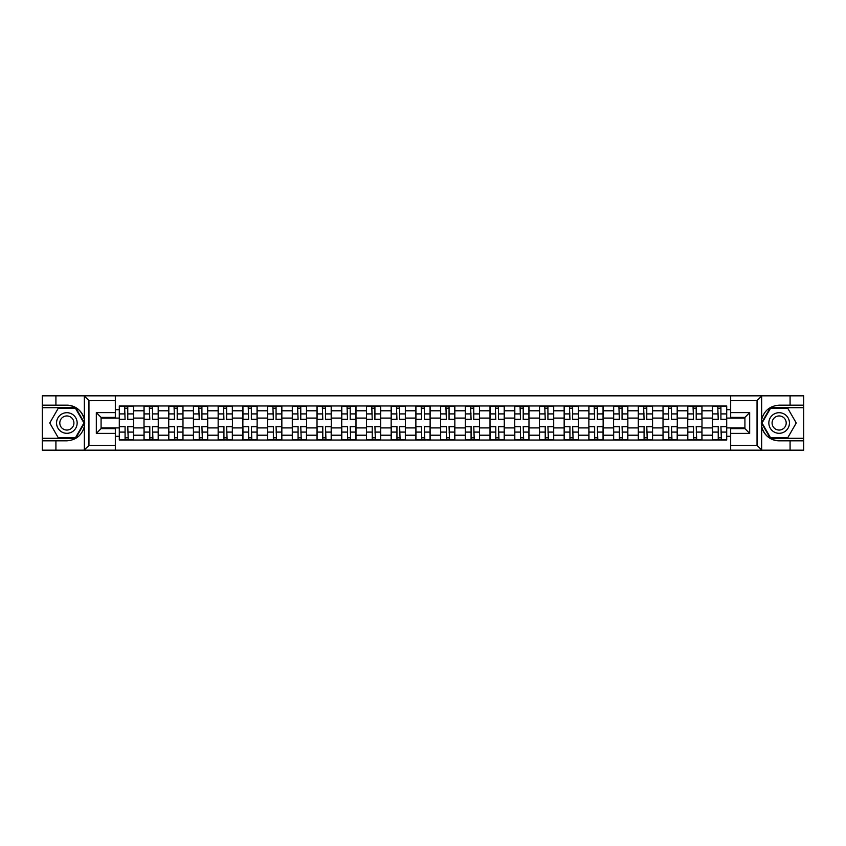 <?xml version="1.0" encoding="UTF-8"?>
<svg xmlns="http://www.w3.org/2000/svg" width="846" height="846" viewBox="0 0 846 846"><rect width="100%" height="100%" fill="white"/><g stroke="black" fill="none" stroke-linecap="round" stroke-linejoin="round"><path stroke-width="1.27" d="M115.331 450.167L730.669 450.167L730.669 428.626L744.924 428.626L744.924 417.374L730.669 417.374L730.669 395.833L115.331 395.833L115.331 417.374L101.076 417.374L101.076 428.626L115.331 428.626L115.331 450.167L84.061 450.167L88.957 445.419L115.331 445.419M84.061 450.167L42.3 450.167L42.3 440.819L55.921 440.819L55.921 450.167L89.507 450.167M89.507 395.833L42.3 395.833L42.3 438.291L75.685 438.291L84.505 423L75.685 407.709L42.3 407.709M730.669 395.833L803.7 395.833L803.7 405.181L790.079 405.181L790.079 395.833L756.493 395.833M144.01 440.026L144.01 410.796L133.552 410.796L133.552 440.026M133.552 410.796L133.552 405.974M144.01 410.796L144.01 405.974M158.265 405.974L158.265 440.026M168.724 440.026L168.724 405.974M182.979 405.974L182.979 440.026M193.438 440.026L193.438 405.974M207.693 405.974L207.693 440.026M218.152 440.026L218.152 405.974M232.417 405.974L232.417 440.026M242.865 440.026L242.865 405.974M257.131 405.974L257.131 440.026M267.579 440.026L267.579 405.974M281.845 405.974L281.845 440.026M292.293 440.026L292.293 405.974M306.559 405.974L306.559 440.026M317.017 440.026L317.017 405.974M331.272 405.974L331.272 440.026M341.731 440.026L341.731 405.974M355.986 405.974L355.986 440.026M366.445 440.026L366.445 405.974M380.7 405.974L380.7 440.026M391.159 440.026L391.159 405.974M405.414 405.974L405.414 440.026M415.872 440.026L415.872 405.974M430.128 405.974L430.128 440.026M440.586 440.026L440.586 405.974M454.841 405.974L454.841 440.026M465.3 440.026L465.3 405.974M479.555 405.974L479.555 440.026M490.014 440.026L490.014 405.974M504.269 405.974L504.269 440.026M514.728 440.026L514.728 405.974M528.983 405.974L528.983 440.026M539.441 440.026L539.441 405.974M553.707 405.974L553.707 440.026M564.155 440.026L564.155 405.974M578.421 405.974L578.421 440.026M588.869 440.026L588.869 405.974M603.135 405.974L603.135 440.026M613.583 440.026L613.583 405.974M627.848 405.974L627.848 440.026M638.307 440.026L638.307 405.974M652.562 405.974L652.562 440.026M663.021 440.026L663.021 405.974M677.276 405.974L677.276 440.026M687.735 440.026L687.735 405.974M701.99 405.974L701.99 440.026M712.448 440.026L712.448 405.974M712.448 427.907L701.99 427.907M687.735 427.907L677.276 427.907M663.021 427.907L652.562 427.907M638.307 427.907L627.848 427.907M613.583 427.907L603.135 427.907M588.869 427.907L578.421 427.907M564.155 427.907L553.707 427.907M539.441 427.907L528.983 427.907M514.728 427.907L504.269 427.907M490.014 427.907L479.555 427.907M465.3 427.907L454.841 427.907M440.586 427.907L430.128 427.907M415.872 427.907L405.414 427.907M391.159 427.907L380.7 427.907M366.445 427.907L355.986 427.907M341.731 427.907L331.272 427.907M317.017 427.907L306.559 427.907M292.293 427.907L281.845 427.907M267.579 427.907L257.131 427.907M242.865 427.907L232.417 427.907M218.152 427.907L207.693 427.907M193.438 427.907L182.979 427.907M168.724 427.907L158.265 427.907M144.01 427.907L133.552 427.907M712.448 418.093L701.99 418.093M687.735 418.093L677.276 418.093M663.021 418.093L652.562 418.093M638.307 418.093L627.848 418.093M613.583 418.093L603.135 418.093M588.869 418.093L578.421 418.093M564.155 418.093L553.707 418.093M539.441 418.093L528.983 418.093M514.728 418.093L504.269 418.093M490.014 418.093L479.555 418.093M465.3 418.093L454.841 418.093M440.586 418.093L430.128 418.093M415.872 418.093L405.414 418.093M391.159 418.093L380.7 418.093M366.445 418.093L355.986 418.093M341.731 418.093L331.272 418.093M317.017 418.093L306.559 418.093M292.293 418.093L281.845 418.093M267.579 418.093L257.131 418.093M242.865 418.093L232.417 418.093M218.152 418.093L207.693 418.093M193.438 418.093L182.979 418.093M168.724 418.093L158.265 418.093M144.01 418.093L133.552 418.093M101.076 427.907L119.297 427.907L119.297 418.093L101.076 418.093M115.331 409.697L119.297 409.697L119.297 418.093M744.924 418.093L726.703 418.093L726.703 405.974L119.297 405.974L119.297 409.697M726.703 409.697L730.669 409.697M730.669 436.303L726.703 436.303L726.703 427.907L744.924 427.907M119.297 427.907L119.297 440.026L726.703 440.026L726.703 436.303M119.297 436.303L115.331 436.303M726.703 418.093L726.703 427.907M127.767 437.657L125.081 437.657M125.081 408.343L127.767 408.343M152.481 437.657L149.795 437.657M149.795 408.343L152.481 408.343M177.205 437.657L174.509 437.657M174.509 408.343L177.205 408.343M201.919 437.657L199.222 437.657M199.222 408.343L201.919 408.343M226.633 437.657L223.936 437.657M223.936 408.343L226.633 408.343M251.347 437.657L248.65 437.657M248.65 408.343L251.347 408.343M276.06 437.657L273.364 437.657M273.364 408.343L276.06 408.343M300.774 437.657L298.078 437.657M298.078 408.343L300.774 408.343M325.488 437.657L322.791 437.657M322.791 408.343L325.488 408.343M350.202 437.657L347.505 437.657M347.505 408.343L350.202 408.343M374.915 437.657L372.229 437.657M372.229 408.343L374.915 408.343M399.629 437.657L396.943 437.657M396.943 408.343L399.629 408.343M424.343 437.657L421.657 437.657M421.657 408.343L424.343 408.343M449.057 437.657L446.371 437.657M446.371 408.343L449.057 408.343M473.771 437.657L471.085 437.657M471.085 408.343L473.771 408.343M498.495 437.657L495.798 437.657M495.798 408.343L498.495 408.343M523.209 437.657L520.512 437.657M520.512 408.343L523.209 408.343M547.922 437.657L545.226 437.657M545.226 408.343L547.922 408.343M572.636 437.657L569.94 437.657M569.94 408.343L572.636 408.343M597.35 437.657L594.653 437.657M594.653 408.343L597.35 408.343M622.064 437.657L619.367 437.657M619.367 408.343L622.064 408.343M646.778 437.657L644.081 437.657M644.081 408.343L646.778 408.343M671.491 437.657L668.795 437.657M668.795 408.343L671.491 408.343M696.205 437.657L693.519 437.657M693.519 408.343L696.205 408.343M720.919 437.657L718.233 437.657M718.233 408.343L720.919 408.343M127.767 419.595L127.767 406.122L133.478 406.122L133.478 419.595L127.767 419.595M125.081 408.184L127.767 408.184M128.243 406.122L119.371 406.122L119.371 419.595L125.081 419.595L124.605 406.122M125.081 426.405L125.081 439.878L119.371 439.878L119.371 426.405L125.081 426.405M127.767 437.816L125.081 437.816M124.605 439.878L133.478 439.878L133.478 426.405L127.767 426.405L128.243 439.878M152.481 419.595L152.481 406.122L158.191 406.122L158.191 419.595L152.481 419.595M149.795 408.184L152.481 408.184M152.957 406.122L144.084 406.122L144.084 419.595L149.795 419.595L149.319 406.122M177.205 419.595L177.205 406.122L182.905 406.122L182.905 419.595L177.205 419.595M174.509 408.184L177.205 408.184M177.671 406.122L168.809 406.122L168.809 419.595L174.509 419.595L174.033 406.122M55.921 440.819L66.855 440.819C76.055 440.132 81.882 435.341 84.346 426.447L84.346 419.553C81.882 410.659 76.055 405.869 66.855 405.181L42.3 405.181M42.3 440.819L42.3 438.291M115.331 400.581L88.957 400.581L84.061 395.833L55.921 395.833L55.921 405.181M84.061 395.833L115.331 395.833M66.855 405.181A17.819 17.819 0 0 1 84.346 426.447L84.346 450.03M101.076 417.374L96.328 412.626L115.331 412.626M115.331 433.374L96.328 433.374L101.076 428.626M761.939 395.833L757.043 400.581L730.669 400.581M790.079 405.181L779.145 405.181C769.945 405.869 764.118 410.659 761.654 419.553L761.654 426.447C764.118 435.341 769.945 440.132 779.145 440.819L803.7 440.819L803.7 407.709L770.315 407.709L761.495 423L770.315 438.291L803.7 438.291M730.669 445.419L757.043 445.419L761.939 450.167L803.7 450.167L803.7 440.819M803.7 405.181L803.7 407.709M790.079 450.167L790.079 440.819M761.939 450.167L730.669 450.167M779.145 440.819A17.819 17.819 0 0 1 761.654 419.553L761.654 395.97M744.924 428.626L749.672 433.374L730.669 433.374M730.669 412.626L749.672 412.626L744.924 417.374M56.555 423A10.3 10.3 0 0 0 66.855 433.3A10.3 10.3 0 0 0 77.155 423A10.3 10.3 0 0 0 66.855 412.7A10.3 10.3 0 0 0 56.555 423M59.802 423A7.054 7.054 0 0 0 66.855 430.054A7.054 7.054 0 0 0 73.909 423A7.054 7.054 0 0 0 66.855 415.946A7.054 7.054 0 0 0 59.802 423M75.41 408.184L83.966 423L75.41 437.816L58.3 437.816L49.755 423L58.3 408.184L75.41 408.184M768.845 423A10.3 10.3 0 0 0 779.145 433.3A10.3 10.3 0 0 0 789.445 423A10.3 10.3 0 0 0 779.145 412.7A10.3 10.3 0 0 0 768.845 423M772.091 423A7.054 7.054 0 0 0 779.145 430.054A7.054 7.054 0 0 0 786.198 423A7.054 7.054 0 0 0 779.145 415.946A7.054 7.054 0 0 0 772.091 423M787.7 408.184L796.245 423L787.7 437.816L770.59 437.816L762.035 423L770.59 408.184L787.7 408.184M149.795 426.405L149.795 439.878L144.084 439.878L144.084 426.405L149.795 426.405M152.481 437.816L149.795 437.816M149.319 439.878L158.191 439.878L158.191 426.405L152.481 426.405L152.957 439.878M174.509 426.405L174.509 439.878L168.809 439.878L168.809 426.405L174.509 426.405M177.205 437.816L174.509 437.816M174.033 439.878L182.905 439.878L182.905 426.405L177.205 426.405L177.671 439.878M201.919 419.595L201.919 406.122L207.619 406.122L207.619 419.595L201.919 419.595M199.222 408.184L201.919 408.184M202.395 406.122L193.523 406.122L193.523 419.595L199.222 419.595L198.747 406.122M226.633 419.595L226.633 406.122L232.333 406.122L232.333 419.595L226.633 419.595M223.936 408.184L226.633 408.184M227.109 406.122L218.236 406.122L218.236 419.595L223.936 419.595L223.46 406.122M251.347 419.595L251.347 406.122L257.047 406.122L257.047 419.595L251.347 419.595M248.65 408.184L251.347 408.184M251.822 406.122L242.95 406.122L242.95 419.595L248.65 419.595L248.174 406.122M199.222 426.405L199.222 439.878L193.523 439.878L193.523 426.405L199.222 426.405M201.919 437.816L199.222 437.816M198.747 439.878L207.619 439.878L207.619 426.405L201.919 426.405L202.395 439.878M223.936 426.405L223.936 439.878L218.236 439.878L218.236 426.405L223.936 426.405M226.633 437.816L223.936 437.816M223.46 439.878L232.333 439.878L232.333 426.405L226.633 426.405L227.109 439.878M248.65 426.405L248.65 439.878L242.95 439.878L242.95 426.405L248.65 426.405M251.347 437.816L248.65 437.816M248.174 439.878L257.047 439.878L257.047 426.405L251.347 426.405L251.822 439.878M276.06 419.595L276.06 406.122L281.76 406.122L281.76 419.595L276.06 419.595M273.364 408.184L276.06 408.184M276.536 406.122L267.664 406.122L267.664 419.595L273.364 419.595L272.888 406.122M273.364 426.405L273.364 439.878L267.664 439.878L267.664 426.405L273.364 426.405M276.06 437.816L273.364 437.816M272.888 439.878L281.76 439.878L281.76 426.405L276.06 426.405L276.536 439.878M300.774 419.595L300.774 406.122L306.474 406.122L306.474 419.595L300.774 419.595M298.078 408.184L300.774 408.184M301.25 406.122L292.378 406.122L292.378 419.595L298.078 419.595L297.602 406.122M298.078 426.405L298.078 439.878L292.378 439.878L292.378 426.405L298.078 426.405M300.774 437.816L298.078 437.816M297.602 439.878L306.474 439.878L306.474 426.405L300.774 426.405L301.25 439.878M325.488 419.595L325.488 406.122L331.188 406.122L331.188 419.595L325.488 419.595M322.791 408.184L325.488 408.184M325.964 406.122L317.091 406.122L317.091 419.595L322.791 419.595L322.315 406.122M322.791 426.405L322.791 439.878L317.091 439.878L317.091 426.405L322.791 426.405M325.488 437.816L322.791 437.816M322.315 439.878L331.188 439.878L331.188 426.405L325.488 426.405L325.964 439.878M350.202 419.595L350.202 406.122L355.902 406.122L355.902 419.595L350.202 419.595M347.505 408.184L350.202 408.184M350.678 406.122L341.805 406.122L341.805 419.595L347.505 419.595L347.029 406.122M347.505 426.405L347.505 439.878L341.805 439.878L341.805 426.405L347.505 426.405M350.202 437.816L347.505 437.816M347.029 439.878L355.902 439.878L355.902 426.405L350.202 426.405L350.678 439.878M374.915 419.595L374.915 406.122L380.626 406.122L380.626 419.595L374.915 419.595M372.229 408.184L374.915 408.184M375.391 406.122L366.519 406.122L366.519 419.595L372.229 419.595L371.754 406.122M372.229 426.405L372.229 439.878L366.519 439.878L366.519 426.405L372.229 426.405M374.915 437.816L372.229 437.816M371.754 439.878L380.626 439.878L380.626 426.405L374.915 426.405L375.391 439.878M399.629 419.595L399.629 406.122L405.34 406.122L405.34 419.595L399.629 419.595M396.943 408.184L399.629 408.184M400.105 406.122L391.233 406.122L391.233 419.595L396.943 419.595L396.467 406.122M396.943 426.405L396.943 439.878L391.233 439.878L391.233 426.405L396.943 426.405M399.629 437.816L396.943 437.816M396.467 439.878L405.34 439.878L405.34 426.405L399.629 426.405L400.105 439.878M424.343 419.595L424.343 406.122L430.054 406.122L430.054 419.595L424.343 419.595M421.657 408.184L424.343 408.184M424.819 406.122L415.946 406.122L415.946 419.595L421.657 419.595L421.181 406.122M421.657 426.405L421.657 439.878L415.946 439.878L415.946 426.405L421.657 426.405M424.343 437.816L421.657 437.816M421.181 439.878L430.054 439.878L430.054 426.405L424.343 426.405L424.819 439.878M449.057 419.595L449.057 406.122L454.767 406.122L454.767 419.595L449.057 419.595M446.371 408.184L449.057 408.184M449.533 406.122L440.66 406.122L440.66 419.595L446.371 419.595L445.895 406.122M446.371 426.405L446.371 439.878L440.66 439.878L440.66 426.405L446.371 426.405M449.057 437.816L446.371 437.816M445.895 439.878L454.767 439.878L454.767 426.405L449.057 426.405L449.533 439.878M473.771 419.595L473.771 406.122L479.481 406.122L479.481 419.595L473.771 419.595M471.085 408.184L473.771 408.184M474.246 406.122L465.374 406.122L465.374 419.595L471.085 419.595L470.609 406.122M471.085 426.405L471.085 439.878L465.374 439.878L465.374 426.405L471.085 426.405M473.771 437.816L471.085 437.816M470.609 439.878L479.481 439.878L479.481 426.405L473.771 426.405L474.246 439.878M498.495 419.595L498.495 406.122L504.195 406.122L504.195 419.595L498.495 419.595M495.798 408.184L498.495 408.184M498.971 406.122L490.098 406.122L490.098 419.595L495.798 419.595L495.322 406.122M495.798 426.405L495.798 439.878L490.098 439.878L490.098 426.405L495.798 426.405M498.495 437.816L495.798 437.816M495.322 439.878L504.195 439.878L504.195 426.405L498.495 426.405L498.971 439.878M523.209 419.595L523.209 406.122L528.909 406.122L528.909 419.595L523.209 419.595M520.512 408.184L523.209 408.184M523.685 406.122L514.812 406.122L514.812 419.595L520.512 419.595L520.036 406.122M520.512 426.405L520.512 439.878L514.812 439.878L514.812 426.405L520.512 426.405M523.209 437.816L520.512 437.816M520.036 439.878L528.909 439.878L528.909 426.405L523.209 426.405L523.685 439.878M547.922 419.595L547.922 406.122L553.622 406.122L553.622 419.595L547.922 419.595M545.226 408.184L547.922 408.184M548.398 406.122L539.526 406.122L539.526 419.595L545.226 419.595L544.75 406.122M545.226 426.405L545.226 439.878L539.526 439.878L539.526 426.405L545.226 426.405M547.922 437.816L545.226 437.816M544.75 439.878L553.622 439.878L553.622 426.405L547.922 426.405L548.398 439.878M572.636 419.595L572.636 406.122L578.336 406.122L578.336 419.595L572.636 419.595M569.94 408.184L572.636 408.184M573.112 406.122L564.24 406.122L564.24 419.595L569.94 419.595L569.464 406.122M569.94 426.405L569.94 439.878L564.24 439.878L564.24 426.405L569.94 426.405M572.636 437.816L569.94 437.816M569.464 439.878L578.336 439.878L578.336 426.405L572.636 426.405L573.112 439.878M597.35 419.595L597.35 406.122L603.05 406.122L603.05 419.595L597.35 419.595M594.653 408.184L597.35 408.184M597.826 406.122L588.953 406.122L588.953 419.595L594.653 419.595L594.178 406.122M594.653 426.405L594.653 439.878L588.953 439.878L588.953 426.405L594.653 426.405M597.35 437.816L594.653 437.816M594.178 439.878L603.05 439.878L603.05 426.405L597.35 426.405L597.826 439.878M622.064 419.595L622.064 406.122L627.764 406.122L627.764 419.595L622.064 419.595M619.367 408.184L622.064 408.184M622.54 406.122L613.667 406.122L613.667 419.595L619.367 419.595L618.891 406.122M619.367 426.405L619.367 439.878L613.667 439.878L613.667 426.405L619.367 426.405M622.064 437.816L619.367 437.816M618.891 439.878L627.764 439.878L627.764 426.405L622.064 426.405L622.54 439.878M646.778 419.595L646.778 406.122L652.478 406.122L652.478 419.595L646.778 419.595M644.081 408.184L646.778 408.184M647.253 406.122L638.381 406.122L638.381 419.595L644.081 419.595L643.605 406.122M644.081 426.405L644.081 439.878L638.381 439.878L638.381 426.405L644.081 426.405M646.778 437.816L644.081 437.816M643.605 439.878L652.478 439.878L652.478 426.405L646.778 426.405L647.253 439.878M671.491 419.595L671.491 406.122L677.191 406.122L677.191 419.595L671.491 419.595M668.795 408.184L671.491 408.184M671.967 406.122L663.095 406.122L663.095 419.595L668.795 419.595L668.329 406.122M668.795 426.405L668.795 439.878L663.095 439.878L663.095 426.405L668.795 426.405M671.491 437.816L668.795 437.816M668.329 439.878L677.191 439.878L677.191 426.405L671.491 426.405L671.967 439.878M696.205 419.595L696.205 406.122L701.916 406.122L701.916 419.595L696.205 419.595M693.519 408.184L696.205 408.184M696.681 406.122L687.809 406.122L687.809 419.595L693.519 419.595L693.043 406.122M693.519 426.405L693.519 439.878L687.809 439.878L687.809 426.405L693.519 426.405M696.205 437.816L693.519 437.816M693.043 439.878L701.916 439.878L701.916 426.405L696.205 426.405L696.681 439.878M720.919 419.595L720.919 406.122L726.629 406.122L726.629 419.595L720.919 419.595M718.233 408.184L720.919 408.184M721.395 406.122L712.522 406.122L712.522 419.595L718.233 419.595L717.757 406.122M718.233 426.405L718.233 439.878L712.522 439.878L712.522 426.405L718.233 426.405M720.919 437.816L718.233 437.816M717.757 439.878L726.629 439.878L726.629 426.405L720.919 426.405L721.395 439.878M687.735 410.796L677.276 410.796M663.021 410.796L652.562 410.796M638.307 410.796L627.848 410.796M613.583 410.796L603.135 410.796M588.869 410.796L578.421 410.796M564.155 410.796L553.707 410.796M539.441 410.796L528.983 410.796M514.728 410.796L504.269 410.796M490.014 410.796L479.555 410.796M465.3 410.796L454.841 410.796M440.586 410.796L430.128 410.796M415.872 410.796L405.414 410.796M391.159 410.796L380.7 410.796M366.445 410.796L355.986 410.796M341.731 410.796L331.272 410.796M317.017 410.796L306.559 410.796M292.293 410.796L281.845 410.796M267.579 410.796L257.131 410.796M242.865 410.796L232.417 410.796M218.152 410.796L207.693 410.796M193.438 410.796L182.979 410.796M168.724 410.796L158.265 410.796M712.448 410.796L701.99 410.796M687.735 435.204L677.276 435.204M663.021 435.204L652.562 435.204M638.307 435.204L627.848 435.204M613.583 435.204L603.135 435.204M588.869 435.204L578.421 435.204M564.155 435.204L553.707 435.204M539.441 435.204L528.983 435.204M514.728 435.204L504.269 435.204M490.014 435.204L479.555 435.204M465.3 435.204L454.841 435.204M440.586 435.204L430.128 435.204M415.872 435.204L405.414 435.204M391.159 435.204L380.7 435.204M366.445 435.204L355.986 435.204M341.731 435.204L331.272 435.204M317.017 435.204L306.559 435.204M292.293 435.204L281.845 435.204M267.579 435.204L257.131 435.204M242.865 435.204L232.417 435.204M218.152 435.204L207.693 435.204M193.438 435.204L182.979 435.204M168.724 435.204L158.265 435.204M144.01 435.204L133.552 435.204M712.448 435.204L701.99 435.204M127.767 419.256L133.478 419.256M127.767 413.906L133.478 413.906M119.371 419.256L125.081 419.256M119.371 413.906L125.081 413.906M125.081 426.744L119.371 426.744M125.081 432.095L119.371 432.095M133.478 426.744L127.767 426.744M133.478 432.095L127.767 432.095M152.481 419.256L158.191 419.256M152.481 413.906L158.191 413.906M144.084 419.256L149.795 419.256M144.084 413.906L149.795 413.906M177.205 419.256L182.905 419.256M177.205 413.906L182.905 413.906M168.809 419.256L174.509 419.256M168.809 413.906L174.509 413.906M84.346 419.553L84.346 395.97M88.957 400.581L88.957 445.419M96.328 433.374L96.328 412.626M761.654 426.447L761.654 450.03M757.043 445.419L757.043 400.581M749.672 412.626L749.672 433.374M149.795 426.744L144.084 426.744M149.795 432.095L144.084 432.095M158.191 426.744L152.481 426.744M158.191 432.095L152.481 432.095M174.509 426.744L168.809 426.744M174.509 432.095L168.809 432.095M182.905 426.744L177.205 426.744M182.905 432.095L177.205 432.095M201.919 419.256L207.619 419.256M201.919 413.906L207.619 413.906M193.523 419.256L199.222 419.256M193.523 413.906L199.222 413.906M226.633 419.256L232.333 419.256M226.633 413.906L232.333 413.906M218.236 419.256L223.936 419.256M218.236 413.906L223.936 413.906M251.347 419.256L257.047 419.256M251.347 413.906L257.047 413.906M242.95 419.256L248.65 419.256M242.95 413.906L248.65 413.906M199.222 426.744L193.523 426.744M199.222 432.095L193.523 432.095M207.619 426.744L201.919 426.744M207.619 432.095L201.919 432.095M223.936 426.744L218.236 426.744M223.936 432.095L218.236 432.095M232.333 426.744L226.633 426.744M232.333 432.095L226.633 432.095M248.65 426.744L242.95 426.744M248.65 432.095L242.95 432.095M257.047 426.744L251.347 426.744M257.047 432.095L251.347 432.095M276.06 419.256L281.76 419.256M276.06 413.906L281.76 413.906M267.664 419.256L273.364 419.256M267.664 413.906L273.364 413.906M273.364 426.744L267.664 426.744M273.364 432.095L267.664 432.095M281.76 426.744L276.06 426.744M281.76 432.095L276.06 432.095M300.774 419.256L306.474 419.256M300.774 413.906L306.474 413.906M292.378 419.256L298.078 419.256M292.378 413.906L298.078 413.906M298.078 426.744L292.378 426.744M298.078 432.095L292.378 432.095M306.474 426.744L300.774 426.744M306.474 432.095L300.774 432.095M325.488 419.256L331.188 419.256M325.488 413.906L331.188 413.906M317.091 419.256L322.791 419.256M317.091 413.906L322.791 413.906M322.791 426.744L317.091 426.744M322.791 432.095L317.091 432.095M331.188 426.744L325.488 426.744M331.188 432.095L325.488 432.095M350.202 419.256L355.902 419.256M350.202 413.906L355.902 413.906M341.805 419.256L347.505 419.256M341.805 413.906L347.505 413.906M347.505 426.744L341.805 426.744M347.505 432.095L341.805 432.095M355.902 426.744L350.202 426.744M355.902 432.095L350.202 432.095M374.915 419.256L380.626 419.256M374.915 413.906L380.626 413.906M366.519 419.256L372.229 419.256M366.519 413.906L372.229 413.906M372.229 426.744L366.519 426.744M372.229 432.095L366.519 432.095M380.626 426.744L374.915 426.744M380.626 432.095L374.915 432.095M399.629 419.256L405.34 419.256M399.629 413.906L405.34 413.906M391.233 419.256L396.943 419.256M391.233 413.906L396.943 413.906M396.943 426.744L391.233 426.744M396.943 432.095L391.233 432.095M405.34 426.744L399.629 426.744M405.34 432.095L399.629 432.095M424.343 419.256L430.054 419.256M424.343 413.906L430.054 413.906M415.946 419.256L421.657 419.256M415.946 413.906L421.657 413.906M421.657 426.744L415.946 426.744M421.657 432.095L415.946 432.095M430.054 426.744L424.343 426.744M430.054 432.095L424.343 432.095M449.057 419.256L454.767 419.256M449.057 413.906L454.767 413.906M440.66 419.256L446.371 419.256M440.66 413.906L446.371 413.906M446.371 426.744L440.66 426.744M446.371 432.095L440.66 432.095M454.767 426.744L449.057 426.744M454.767 432.095L449.057 432.095M473.771 419.256L479.481 419.256M473.771 413.906L479.481 413.906M465.374 419.256L471.085 419.256M465.374 413.906L471.085 413.906M471.085 426.744L465.374 426.744M471.085 432.095L465.374 432.095M479.481 426.744L473.771 426.744M479.481 432.095L473.771 432.095M498.495 419.256L504.195 419.256M498.495 413.906L504.195 413.906M490.098 419.256L495.798 419.256M490.098 413.906L495.798 413.906M495.798 426.744L490.098 426.744M495.798 432.095L490.098 432.095M504.195 426.744L498.495 426.744M504.195 432.095L498.495 432.095M523.209 419.256L528.909 419.256M523.209 413.906L528.909 413.906M514.812 419.256L520.512 419.256M514.812 413.906L520.512 413.906M520.512 426.744L514.812 426.744M520.512 432.095L514.812 432.095M528.909 426.744L523.209 426.744M528.909 432.095L523.209 432.095M547.922 419.256L553.622 419.256M547.922 413.906L553.622 413.906M539.526 419.256L545.226 419.256M539.526 413.906L545.226 413.906M545.226 426.744L539.526 426.744M545.226 432.095L539.526 432.095M553.622 426.744L547.922 426.744M553.622 432.095L547.922 432.095M572.636 419.256L578.336 419.256M572.636 413.906L578.336 413.906M564.24 419.256L569.94 419.256M564.24 413.906L569.94 413.906M569.94 426.744L564.24 426.744M569.94 432.095L564.24 432.095M578.336 426.744L572.636 426.744M578.336 432.095L572.636 432.095M597.35 419.256L603.05 419.256M597.35 413.906L603.05 413.906M588.953 419.256L594.653 419.256M588.953 413.906L594.653 413.906M594.653 426.744L588.953 426.744M594.653 432.095L588.953 432.095M603.05 426.744L597.35 426.744M603.05 432.095L597.35 432.095M622.064 419.256L627.764 419.256M622.064 413.906L627.764 413.906M613.667 419.256L619.367 419.256M613.667 413.906L619.367 413.906M619.367 426.744L613.667 426.744M619.367 432.095L613.667 432.095M627.764 426.744L622.064 426.744M627.764 432.095L622.064 432.095M646.778 419.256L652.478 419.256M646.778 413.906L652.478 413.906M638.381 419.256L644.081 419.256M638.381 413.906L644.081 413.906M644.081 426.744L638.381 426.744M644.081 432.095L638.381 432.095M652.478 426.744L646.778 426.744M652.478 432.095L646.778 432.095M671.491 419.256L677.191 419.256M671.491 413.906L677.191 413.906M663.095 419.256L668.795 419.256M663.095 413.906L668.795 413.906M668.795 426.744L663.095 426.744M668.795 432.095L663.095 432.095M677.191 426.744L671.491 426.744M677.191 432.095L671.491 432.095M696.205 419.256L701.916 419.256M696.205 413.906L701.916 413.906M687.809 419.256L693.519 419.256M687.809 413.906L693.519 413.906M693.519 426.744L687.809 426.744M693.519 432.095L687.809 432.095M701.916 426.744L696.205 426.744M701.916 432.095L696.205 432.095M720.919 419.256L726.629 419.256M720.919 413.906L726.629 413.906M712.522 419.256L718.233 419.256M712.522 413.906L718.233 413.906M718.233 426.744L712.522 426.744M718.233 432.095L712.522 432.095M726.629 426.744L720.919 426.744M726.629 432.095L720.919 432.095"/></g></svg>
